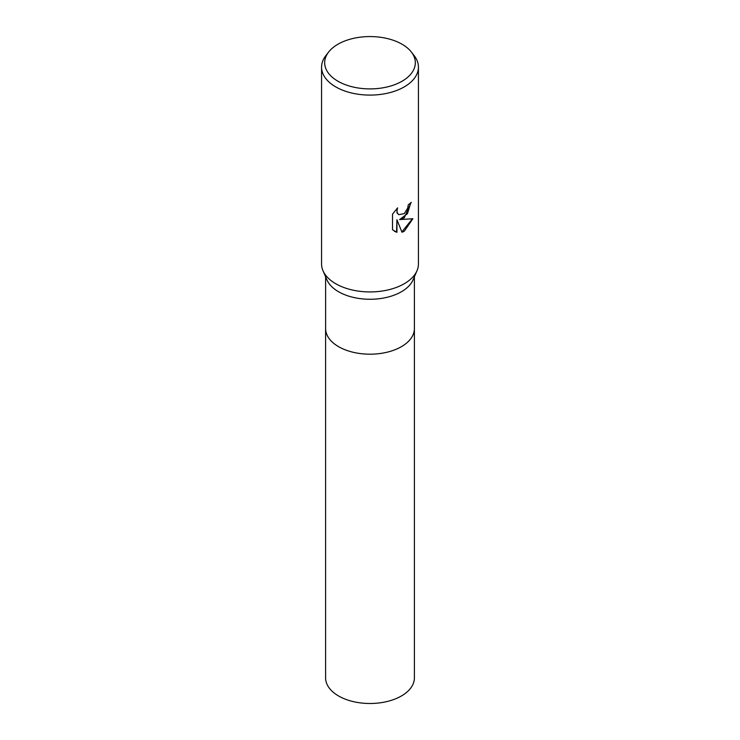 <?xml version="1.0" encoding="UTF-8"?>
<svg xmlns="http://www.w3.org/2000/svg" width="740" height="740" viewBox="0 0 740 740"><rect width="100%" height="100%" fill="white"/><g stroke="black" fill="none" stroke-linecap="round" stroke-linejoin="round"><path stroke-width="1.11" d="M411.375 52.05L414.215 55.713A48.433 27.963 180 0 1 418.433 67.127L418.433 263.976A48.433 27.963 180 0 1 416.999 270.72L413.087 279.822A44.391 25.632 180 0 1 401.394 291.764A44.391 25.632 180 0 1 358.123 298.331A44.391 25.632 180 0 1 326.914 279.822L323.001 270.72A48.433 27.963 180 0 1 321.567 263.976L321.567 67.127A48.433 27.963 180 0 1 325.785 55.713L328.625 52.05A45.325 26.168 180 0 1 337.949 44.233A45.325 26.168 180 0 1 411.375 52.05A45.325 26.168 180 0 1 402.051 81.233A45.325 26.168 180 0 1 344.294 84.286A45.325 26.168 180 0 1 328.625 52.05M414.391 328.282A44.4 25.632 180 0 1 414.4 328.56A44.391 25.632 180 0 1 401.394 346.681A44.391 25.632 180 0 1 353.008 352.24A44.391 25.632 180 0 1 325.609 328.56L325.609 276.779M416.999 270.72A48.433 27.963 180 0 1 404.243 283.744A48.433 27.963 180 0 1 357.041 290.913A48.433 27.963 180 0 1 323.001 270.72M404.243 217.838L399.609 219.586L412.874 218.735L404.243 231.287L401.968 232.249L396.945 219.715L396.945 232.36L392.524 229.761L392.524 214.165L397.621 207.857L396.927 210.946L397.426 213.176L398.805 214.656L404.243 213.647L407.749 208.051L408.258 204.814A48.433 27.963 0 0 0 411.209 202.362L404.243 217.838M418.433 67.127A48.433 27.963 180 0 1 404.243 86.904A48.433 27.963 180 0 1 351.463 92.963A48.433 27.963 180 0 1 321.567 67.127M410.811 202.732L407.453 213.684L399.609 219.586M401.848 231.953L412.365 218.864M394.42 231.296L396.557 232.138L396.945 219.715M398.62 214.535L397.038 212.954L396.881 208.597M414.4 328.56L414.4 677.859A44.4 25.632 180 0 1 386.992 701.538A44.4 25.632 180 0 1 338.606 695.989A44.4 25.632 180 0 1 325.6 677.859L325.6 328.56A44.4 25.632 180 0 0 338.606 346.69A44.4 25.632 180 0 0 386.992 352.24A44.4 25.632 180 0 0 414.4 328.56L414.391 276.779"/></g></svg>
